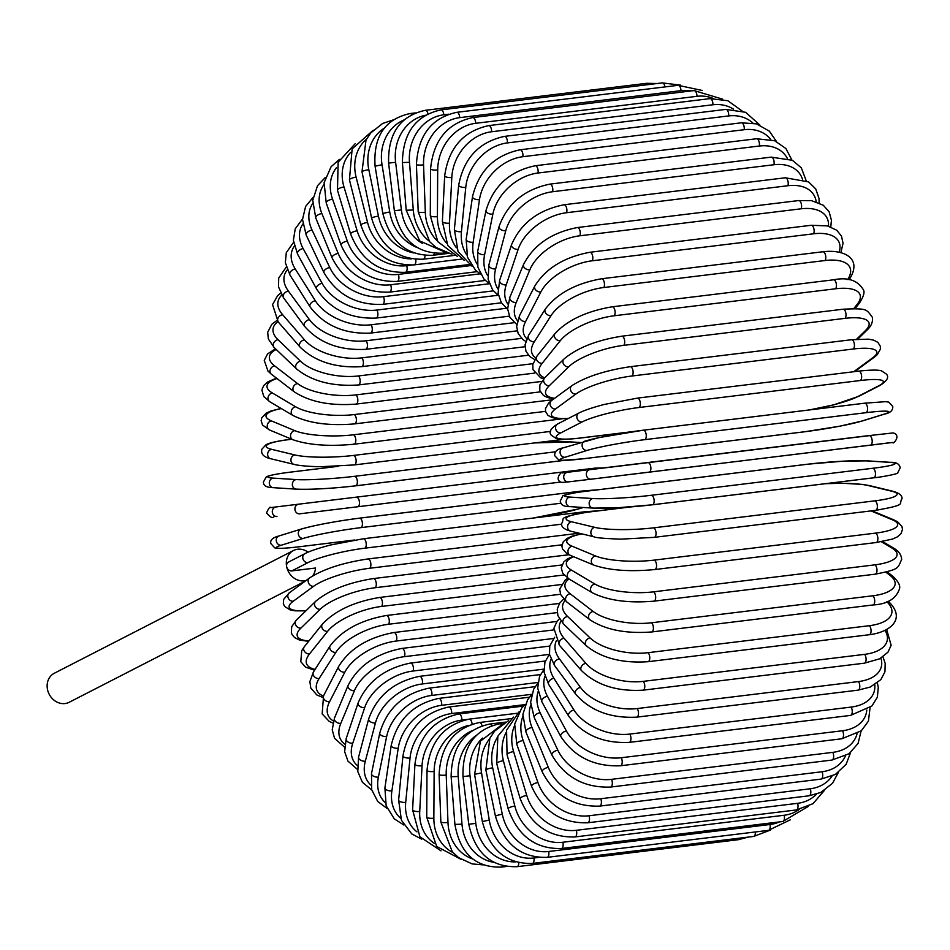 <?xml version="1.0" encoding="UTF-8"?>
<svg xmlns="http://www.w3.org/2000/svg" width="950" height="950" viewBox="0 0 950 950"><rect width="100%" height="100%" fill="white"/><g stroke="black" fill="none" stroke-linecap="round" stroke-linejoin="round"><path stroke-width="1.43" d="M312.692 575.878A16.316 14.143 -117.2 0 0 315.507 568.017L291.828 570.903A4.798 4.156 -117.2 0 1 286.674 566.77A4.798 4.156 -117.2 0 1 288.681 561.984L304.855 553.696C305.461 553.363 310.519 550.335 330.149 545.086L363.339 538.769A4.798 2.28 -97 0 0 362.959 538.888M306.233 580.403A16.316 14.143 -117.2 0 1 286.674 566.77A16.316 14.143 -117.2 0 1 293.479 550.513A16.316 14.143 -117.2 0 1 308.097 552.176M305.128 581.21L69.196 702.276A16.316 14.143 -117.2 0 1 47.5 689.51A16.316 14.143 -117.2 0 1 54.304 673.253L293.479 550.513M578.586 438.199A4.798 2.28 -97 0 0 578.989 438.223C560.536 440.242 556.973 438.722 556.249 438.508L551.368 435.302C548.459 432.262 550.549 428.486 557.65 423.961L578.93 413.048A4.798 4.156 62.8 0 0 577.125 418.534A4.798 4.156 62.8 0 0 582.077 421.954L560.809 432.879A43.178 6.543 168.3 0 0 579.369 438.104L633.175 431.549M858.337 371.248A4.798 2.28 83 0 1 858.717 371.129A4.798 2.28 83 0 1 861.508 375.202A4.798 2.28 83 0 1 860.261 380.534L638.958 407.526A43.178 6.543 168.3 0 0 582.077 421.954M638.958 407.526A4.798 2.28 -97 0 0 640.193 402.206A4.798 2.28 -97 0 0 637.414 398.121A4.798 2.28 -97 0 0 637.034 398.24M578.93 413.048C579.548 412.728 584.594 409.688 604.236 404.451L637.414 398.121L858.717 371.129C877.182 369.122 880.745 370.642 881.469 370.844L886.35 374.051C889.259 377.091 887.158 380.867 880.068 385.391A4.798 4.156 -117.2 0 1 878.833 385.759A43.178 6.543 168.3 0 0 860.261 380.534M880.068 385.391L858.788 396.304A4.798 4.156 -117.2 0 1 857.553 396.684L878.833 385.759M807.702 410.139A43.178 6.543 168.3 0 0 857.553 396.684M630.313 431.965L578.989 438.223A4.798 2.28 -97 0 0 579.369 438.104M557.65 423.961A4.798 4.156 62.8 0 0 555.845 429.459A4.798 4.156 62.8 0 0 560.809 432.879M853.682 371.747L872.634 357.853A43.178 9.785 165.8 0 0 853.242 349.018L631.928 376.01A4.798 2.28 -97 0 0 632.961 370.583A4.798 2.28 -97 0 0 630.206 366.712C605.281 370.429 585.853 376.734 571.9 385.641A4.798 4.085 53.8 0 0 570.903 391.008A4.798 4.085 53.8 0 0 575.89 394.048L555.524 408.975A43.178 9.785 165.8 0 0 568.48 418.404M631.928 376.01A43.178 9.785 165.8 0 0 575.89 394.048M850.951 339.957A4.798 2.28 83 0 1 851.509 339.72A4.798 2.28 83 0 1 854.264 343.591A4.798 2.28 83 0 1 853.242 349.018M571.9 385.641L551.546 400.567A4.798 4.085 53.8 0 0 550.549 405.935A4.798 4.085 53.8 0 0 555.524 408.975M854.632 371.628L874.332 357.188A4.798 4.085 -126.2 0 1 872.634 357.853M856.627 339.209L865.355 330.695A43.178 12.944 163.3 0 0 844.989 318.357L623.687 345.349A4.798 2.28 -97 0 0 624.494 339.863A4.798 2.28 -97 0 0 621.787 336.205C596.564 340.207 577.279 347.831 563.932 359.064A4.798 3.966 45.7 0 0 563.623 364.206A4.798 3.966 45.7 0 0 568.599 366.89L549.314 385.7A43.178 12.944 163.3 0 0 554.634 398.311M623.687 345.349A43.178 12.944 163.3 0 0 568.599 366.89M621.787 336.205L843.089 309.213A4.798 2.28 83 0 1 845.797 312.871A4.798 2.28 83 0 1 844.989 318.357M563.932 359.064L544.647 377.886A4.798 3.966 45.7 0 0 544.338 383.028A4.798 3.966 45.7 0 0 549.314 385.7M857.779 339.126L867.386 329.745A4.798 3.966 -134.3 0 1 865.355 330.695M853.789 308.56L857.043 304.487A43.178 16.008 160.6 0 0 835.584 288.776L614.27 315.768A4.798 2.28 -97 0 0 614.876 310.27A4.798 2.28 -97 0 0 612.216 306.803C586.768 311.101 567.72 319.996 555.073 333.486A4.798 3.824 38.7 0 0 555.334 338.331A4.798 3.824 38.7 0 0 560.298 340.682L542.224 363.256A43.178 16.008 160.6 0 0 544.718 377.827M614.27 315.768A43.178 16.008 160.6 0 0 560.298 340.682M612.216 306.803L833.518 279.811A4.798 2.28 83 0 1 836.19 283.278A4.798 2.28 83 0 1 835.584 288.776M555.073 333.486L536.999 356.048A4.798 3.824 38.7 0 0 537.273 360.905A4.798 3.824 38.7 0 0 542.224 363.256M855.059 308.596L859.311 303.288A4.798 3.824 -141.3 0 1 857.043 304.487M847.685 279.573L847.768 279.454A43.178 18.953 157.8 0 0 825.087 260.526L603.773 287.517A4.798 2.28 -97 0 0 604.176 282.031A4.798 2.28 -97 0 0 601.564 278.766C575.985 283.326 557.234 293.431 545.347 309.071A4.798 3.658 32.6 0 0 546.084 313.583A4.798 3.658 32.6 0 0 551.024 315.649L534.316 341.786A43.178 18.953 157.8 0 0 535.705 357.806M603.773 287.517A43.178 18.953 157.8 0 0 551.024 315.649M601.564 278.766L822.866 251.762A4.798 2.28 83 0 1 825.491 255.039A4.798 2.28 83 0 1 825.087 260.526M545.347 309.071L528.639 335.219A4.798 3.658 32.6 0 0 529.376 339.732A4.798 3.658 32.6 0 0 534.316 341.786M849.074 279.763L850.179 278.041A4.798 3.658 -147.4 0 1 847.768 279.454M839.135 252.13A43.178 21.755 154.7 0 0 813.58 233.795L592.266 260.787A4.798 2.28 -97 0 0 592.479 255.348A4.798 2.28 -97 0 0 589.914 252.273C564.253 257.07 545.894 268.316 534.814 286.009A4.798 3.467 27.3 0 0 535.931 290.166A4.798 3.467 27.3 0 0 540.847 291.959L525.623 321.48A43.178 21.755 154.7 0 0 526.739 338.687M592.266 260.787A43.178 21.755 154.7 0 0 540.847 291.959M589.914 252.273L811.229 225.281A4.798 2.28 83 0 1 813.794 228.356A4.798 2.28 83 0 1 813.58 233.795M534.814 286.009L519.591 315.531A4.798 3.467 27.3 0 0 520.707 319.687A4.798 3.467 27.3 0 0 525.623 321.48M828.495 226.159A43.178 24.379 151.4 0 0 801.147 208.798L579.844 235.79A4.798 2.28 -97 0 0 579.868 230.422A4.798 2.28 -97 0 0 577.362 227.549C551.677 232.548 533.734 244.862 523.533 264.48A4.798 3.242 22.6 0 0 524.97 268.256A4.798 3.242 22.6 0 0 529.862 269.8L516.242 302.468A43.178 24.379 151.4 0 0 517.513 320.708M579.844 235.79A43.178 24.379 151.4 0 0 529.862 269.8M577.362 227.549L798.665 200.557A4.798 2.28 83 0 1 801.182 203.431A4.798 2.28 83 0 1 801.147 208.798M523.533 264.48L509.912 297.148A4.798 3.242 22.6 0 0 511.349 300.924A4.798 3.242 22.6 0 0 516.242 302.468M816.204 201.768A43.178 26.838 147.7 0 0 787.894 185.725L566.58 212.717A4.798 2.28 -97 0 0 566.449 207.456A4.798 2.28 -97 0 0 563.991 204.773C538.329 209.938 520.861 223.226 511.575 244.637A4.798 2.993 18.5 0 0 513.261 248.021A4.798 2.993 18.5 0 0 518.142 249.339L506.219 284.917A43.178 26.838 147.7 0 0 507.906 304.083M566.58 212.717A43.178 26.838 147.7 0 0 518.142 249.339M563.991 204.773L785.306 177.781A4.798 2.28 83 0 1 787.752 180.464A4.798 2.28 83 0 1 787.894 185.725M511.575 244.637L499.664 280.214A4.798 2.993 18.5 0 0 501.351 283.611A4.798 2.993 18.5 0 0 506.219 284.917M802.429 179.075A43.178 29.07 143.6 0 0 773.906 164.742L552.603 191.734A4.798 2.28 -97 0 0 552.306 186.616A4.798 2.28 -97 0 0 549.919 184.122C524.293 189.418 507.336 203.597 499.035 226.646A4.798 2.719 14.8 0 0 500.911 229.651A4.798 2.719 14.8 0 0 505.768 230.731L495.651 268.945A43.178 29.07 143.6 0 0 497.954 289.014M552.603 191.734A43.178 29.07 143.6 0 0 505.768 230.731M549.919 184.122L771.222 157.13A4.798 2.28 83 0 1 773.609 159.624A4.798 2.28 83 0 1 773.906 164.742M499.035 226.646L488.906 264.86A4.798 2.719 14.8 0 0 490.794 267.864A4.798 2.719 14.8 0 0 495.651 268.945M787.277 158.258A43.178 31.101 139 0 0 759.311 146.027L537.997 173.019A4.798 2.28 -97 0 0 537.558 168.067A4.798 2.28 -97 0 0 535.23 165.751C509.675 171.143 493.252 186.117 485.973 210.662A4.798 2.422 11.5 0 0 488.015 213.251A4.798 2.422 11.5 0 0 492.86 214.13L484.607 254.683A43.178 31.101 139 0 0 487.706 275.678M537.997 173.019A43.178 31.101 139 0 0 492.86 214.13M535.23 165.751L756.544 138.748A4.798 2.28 83 0 1 758.86 141.075A4.798 2.28 83 0 1 759.311 146.027M485.973 210.662L477.719 251.216A4.798 2.422 11.5 0 0 479.774 253.816A4.798 2.422 11.5 0 0 484.607 254.683M770.771 139.496A43.178 32.882 133.7 0 0 744.194 129.711L522.892 156.703A4.798 2.28 -97 0 0 522.31 151.941A4.798 2.28 -97 0 0 520.066 149.791C494.57 155.266 478.717 170.929 472.494 196.792A4.798 2.114 8.4 0 0 474.668 198.977A4.798 2.114 8.4 0 0 479.489 199.643L473.171 242.238A43.178 32.882 133.7 0 0 477.28 264.266M522.892 156.703A43.178 32.882 133.7 0 0 479.489 199.643M520.066 149.791L741.368 122.799A4.798 2.28 83 0 1 743.613 124.949A4.798 2.28 83 0 1 744.194 129.711M472.494 196.792L466.177 239.388A4.798 2.114 8.4 0 0 468.35 241.573A4.798 2.114 8.4 0 0 473.171 242.238M752.887 123.037A43.178 34.414 127.6 0 0 728.686 115.924L507.383 142.916A4.798 2.28 -97 0 0 504.509 136.384C479.085 141.906 463.814 158.163 458.696 185.155A4.798 1.793 5.6 0 0 460.964 186.936A4.798 1.793 5.6 0 0 465.773 187.388L461.439 231.693A43.178 34.414 127.6 0 0 466.806 254.933M507.383 142.916A43.178 34.414 127.6 0 0 465.773 187.388M504.509 136.384L725.812 109.393A4.798 2.28 83 0 1 728.686 115.924M458.696 185.155L454.373 229.461A4.798 1.793 5.6 0 0 456.641 231.242A4.798 1.793 5.6 0 0 461.439 231.693M733.626 109.202A43.178 35.696 120.6 0 0 712.916 104.761L491.601 131.753A4.798 2.28 -97 0 0 488.704 125.614C463.351 131.171 448.673 147.915 444.683 175.845A4.798 1.449 2.9 0 0 451.808 177.46L449.492 223.143A43.178 35.696 120.6 0 0 456.475 247.831M491.601 131.753A43.178 35.696 120.6 0 0 451.808 177.46M488.704 125.614L710.006 98.622A4.798 2.28 83 0 1 712.916 104.761M444.683 175.845L442.379 221.528A4.798 1.449 2.9 0 0 449.492 223.143M713.046 98.373A43.178 36.694 112.6 0 0 696.979 96.318L475.665 123.31A4.798 2.28 -97 0 0 472.756 117.574C447.462 123.144 433.39 140.268 430.564 168.946A4.798 1.104 0.3 0 0 437.701 169.943L437.416 216.648A43.178 36.694 112.6 0 0 446.524 243.105M475.665 123.31A43.178 36.694 112.6 0 0 437.701 169.943M472.756 117.574L694.058 90.582A4.798 2.28 83 0 1 696.979 96.318M430.564 168.946L430.291 215.65A4.798 1.104 0.3 0 0 437.416 216.648M691.03 90.951A43.178 37.418 103.6 0 0 681.008 90.654L459.705 117.646A4.798 2.28 -97 0 0 456.796 112.314C431.537 117.895 418.095 135.292 416.433 164.493A4.798 0.736 -2.1 0 0 423.558 164.884L425.315 212.254A43.178 37.418 103.6 0 0 437.261 240.837M459.705 117.646A43.178 37.418 103.6 0 0 423.558 164.884M456.796 112.314L678.098 85.322A4.798 2.28 83 0 1 681.008 90.654M416.433 164.493L418.202 211.874A4.798 0.736 -2.1 0 0 425.315 212.254M448.614 114.214L443.816 114.796A4.798 2.28 -97 0 0 440.931 109.891C415.72 115.461 402.883 133.024 402.408 162.545L409.497 162.319L413.286 209.998A43.178 37.858 93.7 0 0 429.067 241.003M443.816 114.796A43.178 37.858 93.7 0 0 409.497 162.319M440.931 109.891L662.233 82.899A4.798 2.28 83 0 1 665.012 86.925M402.408 162.545L406.196 210.235L413.286 209.998M427.975 113.834A4.798 2.28 -97 0 0 425.303 110.307C400.104 115.876 387.873 133.487 388.598 163.115L395.616 162.272L401.399 209.902A43.178 38 83.2 0 0 422.322 243.402M425.386 115.259A43.178 38 83.2 0 0 395.616 162.272M425.303 110.307L646.606 83.315A4.798 2.28 83 0 1 648.422 84.586M388.598 163.115L394.369 210.746L401.399 209.902M394.369 210.746C400.758 239.697 416.848 253.84 442.629 253.199A4.798 2.28 -97 0 0 443.27 252.914M411.694 114.629A4.798 2.28 -97 0 0 410.008 113.561C384.821 119.142 373.184 136.681 375.084 166.203L382.031 164.742L389.749 211.957A43.178 37.858 72.8 0 0 417.264 247.594M404.023 119.961A43.178 37.858 72.8 0 0 382.031 164.742M375.084 166.203L382.814 213.417L389.749 211.957M382.814 213.417C390.331 241.977 406.992 255.942 432.808 255.289A4.798 2.28 -97 0 0 434.352 253.306M393.074 119.961L382.613 123.464L370.785 132.917L366.011 140.054L361.997 171.772A4.798 0.724 -11.7 0 1 368.826 169.706L378.444 216.149A43.178 37.43 62.8 0 0 413.844 252.949M384.299 128.143A43.178 37.43 62.8 0 0 368.826 169.706M361.997 171.772L371.616 218.215A4.798 0.724 -11.7 0 1 378.444 216.149M371.616 218.215C380.202 246.192 397.421 259.849 423.272 259.196A4.798 2.28 -97 0 0 425.03 255.455M373.243 130.233L352.141 148.889L349.434 179.811A4.798 1.093 -14.2 0 1 356.119 177.139L367.555 222.454A43.178 36.718 53.8 0 0 411.564 258.887M366.498 139.139A43.178 36.718 53.8 0 0 356.119 177.139M349.434 179.811L360.869 225.114A4.798 1.093 -14.2 0 1 367.555 222.454M360.869 225.114C370.464 252.296 388.218 265.561 414.117 264.884A4.798 2.28 -97 0 0 415.732 259.386M355.336 143.557L338.141 162.248L337.476 190.237A4.798 1.437 -16.7 0 1 343.995 186.972L357.164 230.814A43.178 35.732 45.7 0 0 406.731 265.668L411.053 265.145M350.621 152.428A43.178 35.732 45.7 0 0 343.995 186.972M337.476 190.237L350.633 234.08A4.798 1.437 -16.7 0 1 357.164 230.814M350.633 234.08C361.19 260.264 379.442 273.018 405.389 272.306A4.798 2.28 -97 0 0 406.731 265.668M339.399 159.41L331.111 166.701L324.116 182.685L326.23 202.991A4.798 1.781 -19.4 0 1 327.999 200.723A4.798 1.781 -19.4 0 1 332.559 199.144L347.356 241.169A43.178 34.461 38.7 0 0 398.394 274.396L470.879 265.561M336.466 167.687A43.178 34.461 38.7 0 0 332.559 199.144M326.23 202.991L341.026 245.017A4.798 1.781 -19.4 0 1 342.796 242.761A4.798 1.781 -19.4 0 1 347.356 241.169M341.026 245.017C352.45 270.038 371.165 282.162 397.171 281.414A4.798 2.28 -97 0 0 398.394 274.396M325.351 177.424L317.514 185.701L312.752 200.343L315.768 217.977A4.798 2.102 -22.2 0 1 317.359 215.329A4.798 2.102 -22.2 0 1 321.884 213.536L338.2 253.448A43.178 32.941 32.6 0 0 390.604 284.762L480.189 273.837M323.855 184.739A43.178 32.941 32.6 0 0 321.884 213.536M315.768 217.977L332.084 257.877A4.798 2.102 -22.2 0 1 333.676 255.241A4.798 2.102 -22.2 0 1 338.2 253.448M332.084 257.877C344.316 281.533 363.458 292.956 389.512 292.137A4.798 2.28 -97 0 0 390.604 284.762M313.096 197.362L305.603 206.471L302.516 219.474L306.197 235.078A4.798 2.422 -25.3 0 1 307.574 232.073A4.798 2.422 -25.3 0 1 312.063 230.066L329.769 267.544A43.178 31.16 27.3 0 0 383.432 296.673L489.262 283.765M312.669 203.537A43.178 31.16 27.3 0 0 312.063 230.066M306.197 235.078L323.914 272.543A4.798 2.422 -25.3 0 1 325.28 269.551A4.798 2.422 -25.3 0 1 329.769 267.544M323.914 272.543C336.858 294.678 356.381 305.282 382.494 304.392A4.798 2.28 -97 0 0 384.18 301.577A4.798 2.28 -97 0 0 383.432 296.673M302.516 219.034L295.248 228.772L293.372 240.303L297.587 254.172A4.798 2.707 -28.6 0 1 298.704 250.824A4.798 2.707 -28.6 0 1 303.157 248.603L322.133 283.361A43.178 29.141 22.6 0 0 376.924 310.044L498.002 295.272M302.824 224.022A43.178 29.141 22.6 0 0 303.157 248.603M297.587 254.172L316.552 288.931A4.798 2.707 -28.6 0 1 317.68 285.582A4.798 2.707 -28.6 0 1 322.133 283.361M316.552 288.931C330.137 309.367 350.004 319.081 376.141 318.072A4.798 2.28 -97 0 0 377.863 315.079A4.798 2.28 -97 0 0 376.924 310.044M293.574 242.297L286.294 252.688L285.344 262.699L290.011 275.12A4.798 2.981 -32.3 0 1 290.831 271.427A4.798 2.981 -32.3 0 1 295.26 268.993L315.341 300.77A43.178 26.909 18.5 0 0 371.141 324.769L506.362 308.275M294.346 246.157A43.178 26.909 18.5 0 0 295.26 268.993M290.011 275.12L310.092 306.897A4.798 2.981 -32.3 0 1 310.923 303.216A4.798 2.981 -32.3 0 1 315.341 300.77M310.092 306.897C324.223 325.506 344.375 334.246 370.524 333.094A4.798 2.28 -97 0 0 372.258 329.899A4.798 2.28 -97 0 0 371.141 324.769M286.271 267.045L278.73 278.017L278.481 286.805L283.527 297.766A4.798 3.23 -36.4 0 1 284.014 293.764A4.798 3.23 -36.4 0 1 288.396 291.092L309.439 319.651A43.178 24.474 14.8 0 0 366.106 340.753L514.247 322.679M287.268 269.871A43.178 24.474 14.8 0 0 288.396 291.092M283.527 297.766L304.57 326.313A4.798 3.23 -36.4 0 1 305.057 322.323A4.798 3.23 -36.4 0 1 309.439 319.651M304.57 326.313C319.176 342.974 339.542 350.645 365.679 349.339A4.798 2.28 -97 0 0 367.424 345.942A4.798 2.28 -97 0 0 366.106 340.753M280.678 293.134L277.744 295.509L272.531 304.606L278.207 321.931A4.798 3.456 -41 0 1 278.303 317.644A4.798 3.456 -41 0 1 282.649 314.723L304.499 339.851A43.178 21.838 11.5 0 0 361.879 357.853L521.609 338.366M281.734 295.07A43.178 21.838 11.5 0 0 282.649 314.723M278.207 321.931L300.046 347.047A4.798 3.456 -41 0 1 300.152 342.76A4.798 3.456 -41 0 1 304.499 339.851M300.046 347.047C315.044 361.629 335.576 368.173 361.641 366.664A4.798 2.28 -97 0 0 363.387 363.078A4.798 2.28 -97 0 0 361.879 357.853M276.961 320.423L271.842 324.282L267.686 332.239L268.327 338.948L274.099 347.451A4.798 3.658 -46.3 0 1 273.743 342.902A4.798 3.658 -46.3 0 1 278.041 339.72L300.521 361.214A43.178 19.047 8.4 0 0 358.483 375.951L528.414 355.217M277.946 321.634A43.178 19.047 8.4 0 0 278.041 339.72M274.099 347.451L296.578 368.933A4.798 3.658 -46.3 0 1 296.222 364.384A4.798 3.658 -46.3 0 1 300.521 361.214M296.578 368.933C311.873 381.33 332.5 386.674 358.435 384.964A4.798 2.28 -97 0 0 360.192 381.176A4.798 2.28 -97 0 0 358.483 375.951M275.476 348.769L267.579 353.923L264.243 360.371L268.019 371.153L271.261 374.11A4.798 3.824 -52.4 0 1 270.37 369.348A4.798 3.824 -52.4 0 1 274.621 365.881L297.564 383.574A43.178 16.114 5.6 0 0 355.941 394.891L534.636 373.101M276.212 349.469A43.178 16.114 5.6 0 0 274.621 365.881M271.261 374.11L294.203 391.804A4.798 3.824 -52.4 0 1 293.312 387.042A4.798 3.824 -52.4 0 1 297.564 383.574M294.203 391.804C309.724 401.933 330.351 406.03 356.096 404.094A4.798 2.28 -97 0 0 357.841 400.093A4.798 2.28 -97 0 0 355.941 394.891M276.498 378.159L267.995 381.758L264.005 385.261L262.378 388.348L261.986 390.497L263.815 396.554L269.729 401.707A4.798 3.966 -59.4 0 1 268.221 396.791A4.798 3.966 -59.4 0 1 272.413 393.015L295.64 406.778A43.178 13.051 2.9 0 0 354.279 414.556L540.301 391.875M276.984 378.527A43.178 13.051 2.9 0 0 272.413 393.015M269.729 401.707L292.968 415.471A4.798 3.966 -59.4 0 1 291.46 410.554A4.798 3.966 -59.4 0 1 295.64 406.778M292.968 415.471C308.619 423.249 329.175 426.051 354.635 423.89A4.798 2.28 -97 0 0 356.381 419.686A4.798 2.28 -97 0 0 354.279 414.556M281.058 408.417L270.916 410.994L266.178 413.179L261.761 417.81L261.131 420.66L262.521 425.018L269.551 429.994A4.798 4.073 -67.4 0 1 267.318 425.03A4.798 4.073 -67.4 0 1 271.415 420.897L294.773 430.635A43.178 9.892 0.3 0 0 353.507 434.791L545.538 411.362M281.331 408.583A43.178 9.892 0.3 0 0 271.415 420.897M269.551 429.994L292.897 439.731A4.798 4.073 -67.4 0 1 290.664 434.756A4.798 4.073 -67.4 0 1 294.773 430.635M353.447 444.125A4.798 2.28 -97 0 0 354.065 444.22A4.798 2.28 -97 0 0 355.799 439.803A4.798 2.28 -97 0 0 353.507 434.791M291.793 439.268L288.432 439.684A4.798 2.28 -97 0 0 288.028 439.648A4.798 2.28 -97 0 0 287.636 439.779M291.65 439.209L288.028 439.648C269.61 442.142 266.511 444.517 265.858 444.885L261.939 449.136C260.621 453.886 263.554 457.093 270.714 458.743A4.798 4.156 -76.4 0 1 267.674 453.839A4.798 4.156 -76.4 0 1 271.664 449.338L294.951 454.967A43.178 6.65 -2.1 0 0 353.626 455.418L550.513 431.407M288.432 439.684A43.178 6.65 -2.1 0 0 271.664 449.338M270.714 458.743L294.001 464.36A4.798 4.156 -76.4 0 1 290.961 459.468A4.798 4.156 -76.4 0 1 294.951 454.967M353.982 464.894A4.798 2.28 -97 0 0 354.386 464.918A4.798 2.28 -97 0 0 356.108 460.299A4.798 2.28 -97 0 0 353.626 455.418M338.295 466.308L290.13 472.186A4.798 2.28 -97 0 0 289.928 472.186A4.798 2.28 -97 0 0 289.726 472.233M338.01 466.331L289.928 472.186C268.209 475.012 266.808 476.603 266.19 477.031L263.411 482.077C263.304 485.676 266.57 487.54 273.22 487.671A4.798 4.204 -86.3 0 1 269.313 483.004A4.798 4.204 -86.3 0 1 273.149 478.111L296.186 479.584A43.178 3.372 -4.5 0 0 354.647 476.306L555.667 451.784M290.13 472.186A43.178 3.372 -4.5 0 0 273.149 478.111M580.224 442.581L569.893 441.916A43.178 3.372 -4.5 0 0 534.316 442.973M273.22 487.671L296.257 489.143C311.457 489.689 331.241 488.585 355.609 485.842A4.798 2.28 -97 0 1 355.407 485.842A43.178 3.372 175.5 0 1 296.946 489.119A4.798 4.204 -86.3 0 1 296.257 489.143A4.798 4.204 -86.3 0 1 292.351 484.476A4.798 4.204 -86.3 0 1 296.186 479.584M564.039 460.394L355.811 485.794M564.205 460.394L355.609 485.842A4.798 2.28 -97 0 0 357.307 481.009A4.798 2.28 -97 0 0 354.647 476.306M580.391 442.522L570.582 441.892A4.798 4.204 93.7 0 0 569.893 441.916M602.989 467.934L595.234 468.113A4.798 4.228 83.2 0 0 595.222 468.113L572.601 470.808A4.798 4.228 83.2 0 0 572.589 470.808A4.798 4.228 83.2 0 0 572.601 470.808L514.496 477.826A4.798 2.28 83 0 1 514.508 477.826L270.679 507.597C270.049 506.421 268.66 508.202 266.511 512.941C274.514 521.716 271.938 514.971 276.984 516.527A4.798 4.228 -96.8 0 1 275.844 507.003M299.606 513.831L560.654 482.066L299.606 513.831A4.798 4.228 -96.8 0 1 298.466 504.308M357.711 506.813A4.798 2.28 -97 0 0 359.397 501.778A4.798 2.28 -97 0 0 356.547 497.289M579.12 470.856A4.798 2.28 -97 0 0 577.861 470.298M298.787 546.82A4.798 2.28 -97 0 0 298.977 546.808A4.798 2.28 -97 0 0 299.167 546.773L354.718 539.992M560.916 503.239L360.869 527.642A43.178 3.254 170.7 0 0 303.323 538.389L281.283 545.217A43.178 3.254 170.7 0 0 299.167 546.773M281.283 545.217A4.798 4.204 -107.2 0 1 276.391 541.381A4.798 4.204 -107.2 0 1 279.086 535.919C272.638 537.605 269.895 540.17 270.881 543.626L274.716 547.841C275.429 548.114 276.996 549.326 298.977 546.808L354.267 540.063M359.718 518.154L580.64 491.209A4.798 2.28 -97 0 1 580.83 491.162L359.516 518.154A4.798 2.28 -97 0 0 359.326 518.201A43.178 3.254 -9.3 0 0 301.767 528.948M532.796 518.094A43.178 3.254 170.7 0 0 578.028 509.022L583.074 507.466M303.323 538.389A4.798 4.204 -107.2 0 1 298.431 534.553A4.798 4.204 -107.2 0 1 301.126 529.091L279.086 535.919M360.869 527.642A4.798 2.28 -97 0 0 362.33 522.441A4.798 2.28 -97 0 0 359.516 518.154C335.219 521.336 315.756 524.982 301.126 529.091M582.112 491.744A4.798 2.28 -97 0 0 580.83 491.162L599.426 489.606M578.028 509.022A4.798 4.204 72.8 0 0 578.681 508.891L583.241 507.478M561.569 524.186L364.883 548.174A43.178 6.543 168.3 0 0 308.002 562.602L291.828 570.903M585.913 512.335A4.798 2.28 -97 0 0 584.642 511.777A4.798 2.28 -97 0 0 584.262 511.896M364.883 548.174A4.798 2.28 -97 0 0 366.118 542.842A4.798 2.28 -97 0 0 363.339 538.769L584.642 511.777L599.046 510.72M308.002 562.602A4.798 4.156 -117.2 0 1 303.05 559.182A4.798 4.156 -117.2 0 1 304.855 553.696M561.996 544.801L369.692 568.254A43.178 9.785 165.8 0 0 313.642 586.281L293.289 601.207A43.178 9.785 165.8 0 0 306.09 610.66M293.289 601.207A4.798 4.085 -126.2 0 1 288.313 598.179A4.798 4.085 -126.2 0 1 289.311 592.812L283.634 599.379L283.337 603.784L284.656 606.48L290.047 609.876L295.165 610.838L305.864 610.874M313.642 586.281A4.798 4.085 -126.2 0 1 308.667 583.253A4.798 4.085 -126.2 0 1 309.664 577.885L289.311 592.812M369.692 568.254A4.798 2.28 -97 0 0 370.714 562.827A4.798 2.28 -97 0 0 367.971 558.956C343.045 562.673 323.606 568.979 309.664 577.885M561.913 564.965L375.286 587.717A43.178 12.944 163.3 0 0 320.197 609.259L300.913 628.081A43.178 12.944 163.3 0 0 308.952 640.941M300.913 628.081A4.798 3.966 -134.3 0 1 295.937 625.409A4.798 3.966 -134.3 0 1 296.246 620.255L291.686 626.751L291.353 632.854L292.303 634.968L294.619 637.545L299.131 639.908L308.572 641.404M320.197 609.259A4.798 3.966 -134.3 0 1 315.222 606.587A4.798 3.966 -134.3 0 1 315.531 601.445L296.246 620.255M375.286 587.717A4.798 2.28 -97 0 0 376.093 582.243A4.798 2.28 -97 0 0 373.386 578.574C348.163 582.587 328.878 590.199 315.531 601.445M561.106 584.547L381.591 606.433A43.178 16.008 160.6 0 0 327.619 631.346L309.546 653.921A43.178 16.008 160.6 0 0 315.103 669.382M309.546 653.921A4.798 3.824 -141.3 0 1 304.594 651.569A4.798 3.824 -141.3 0 1 304.321 646.712L301.732 650.619L300.794 661.722L305.579 667.137L314.557 670.237M327.619 631.346A4.798 3.824 -141.3 0 1 322.656 628.995A4.798 3.824 -141.3 0 1 322.394 624.15L304.321 646.712M381.591 606.433A4.798 2.28 -97 0 0 382.197 600.934A4.798 2.28 -97 0 0 379.537 597.467C354.101 601.766 335.041 610.66 322.394 624.15M559.479 603.416L388.598 624.257A43.178 18.953 157.8 0 0 335.837 652.389L319.129 678.526A43.178 18.953 157.8 0 0 323.404 696.053M319.129 678.526A4.798 3.658 -147.4 0 1 314.189 676.471A4.798 3.658 -147.4 0 1 313.452 671.959L309.878 681.589L310.781 688.014L316.801 694.925L322.751 697.443M335.837 652.389A4.798 3.658 -147.4 0 1 330.897 650.322A4.798 3.658 -147.4 0 1 330.161 645.81L313.452 671.959M388.598 624.257A4.798 2.28 -97 0 0 389.001 618.771A4.798 2.28 -97 0 0 386.377 615.505C360.798 620.065 342.059 630.171 330.161 645.81M556.985 621.431L396.221 641.036A43.178 21.755 154.7 0 0 344.803 672.208L329.579 701.729A43.178 21.755 154.7 0 0 333.414 720.991M329.579 701.729A4.798 3.467 -152.7 0 1 324.662 699.936A4.798 3.467 -152.7 0 1 323.546 695.792L322.169 713.937L329.187 721.359L332.844 723.092M344.803 672.208A4.798 3.467 -152.7 0 1 339.886 670.415A4.798 3.467 -152.7 0 1 338.77 666.271L323.546 695.792M396.221 641.036A4.798 2.28 -97 0 0 396.435 635.597A4.798 2.28 -97 0 0 393.87 632.534C368.208 637.331 349.838 648.577 338.77 666.271M553.612 638.471L404.415 656.664A43.178 24.379 151.4 0 0 354.433 690.674L340.812 723.354A43.178 24.379 151.4 0 0 344.814 744.171M340.812 723.354A4.798 3.242 -157.4 0 1 335.92 721.81A4.798 3.242 -157.4 0 1 334.495 718.034L332.215 729.849L334.554 738.304L344.506 747.127M354.433 690.674A4.798 3.242 -157.4 0 1 349.541 689.13A4.798 3.242 -157.4 0 1 348.116 685.354L334.495 718.034M404.415 656.664A4.798 2.28 -97 0 0 404.451 651.308A4.798 2.28 -97 0 0 401.945 648.422C376.259 653.422 358.316 665.736 348.116 685.354M549.385 654.384L413.119 671.009A43.178 26.838 147.7 0 0 364.681 707.631L352.759 743.209A43.178 26.838 147.7 0 0 357.343 765.546M352.759 743.209A4.798 2.993 -161.5 0 1 347.89 741.903A4.798 2.993 -161.5 0 1 346.204 738.518L344.636 751.652L347.961 761.14L357.497 769.441M364.681 707.631A4.798 2.993 -161.5 0 1 359.801 706.325A4.798 2.993 -161.5 0 1 358.114 702.929L346.204 738.518M413.119 671.009A4.798 2.28 -97 0 0 412.989 665.76A4.798 2.28 -97 0 0 410.531 663.064C384.869 668.23 367.401 681.518 358.114 702.929M543.827 669.133L422.275 683.964A43.178 29.07 143.6 0 0 375.44 722.962L365.322 761.176A43.178 29.07 143.6 0 0 370.868 785.056M365.322 761.176A4.798 2.719 -165.2 0 1 360.466 760.083A4.798 2.719 -165.2 0 1 358.577 757.091L357.794 771.531L362.378 782.266L371.735 789.949M375.44 722.962A4.798 2.719 -165.2 0 1 370.583 721.869A4.798 2.719 -165.2 0 1 368.695 718.877L358.577 757.091M422.275 683.964A4.798 2.28 -97 0 0 421.966 678.846A4.798 2.28 -97 0 0 419.579 676.341C393.965 681.637 377.008 695.816 368.695 718.877M537.902 682.48L431.787 695.424A43.178 31.101 139 0 0 386.65 736.535L378.397 777.088A43.178 31.101 139 0 0 385.308 802.655M378.397 777.088A4.798 2.422 -168.5 0 1 373.564 776.221A4.798 2.422 -168.5 0 1 371.509 773.621L371.652 789.628L377.756 801.503L387.173 808.509M386.65 736.535A4.798 2.422 -168.5 0 1 381.805 735.668A4.798 2.422 -168.5 0 1 379.762 733.068L371.509 773.621M431.787 695.424A4.798 2.28 -97 0 0 431.348 690.472A4.798 2.28 -97 0 0 429.02 688.156C403.465 693.547 387.042 708.522 379.762 733.068M531.668 694.331L441.608 705.316A43.178 32.882 133.7 0 0 398.204 748.256L391.899 790.851A43.178 32.882 133.7 0 0 400.662 818.271M391.899 790.851A4.798 2.114 -171.6 0 1 387.077 790.186A4.798 2.114 -171.6 0 1 384.904 788.001L386.175 805.826L394.309 818.876L403.821 824.98M398.204 748.256A4.798 2.114 -171.6 0 1 393.383 747.602A4.798 2.114 -171.6 0 1 391.21 745.406L384.904 788.001M441.608 705.316A4.798 2.28 -97 0 0 441.026 700.554A4.798 2.28 -97 0 0 438.781 698.404C413.286 703.879 397.433 719.542 391.21 745.406M524.911 704.627L451.654 713.557A43.178 34.414 127.6 0 0 410.032 758.041L405.709 802.346A43.178 34.414 127.6 0 0 416.967 831.867M405.709 802.346A4.798 1.793 -174.4 0 1 400.9 801.895A4.798 1.793 -174.4 0 1 398.632 800.102L401.446 820.301L411.801 833.946L421.741 839.171M410.032 758.041A4.798 1.793 -174.4 0 1 405.223 757.589A4.798 1.793 -174.4 0 1 402.966 755.808L398.632 800.102M451.654 713.557A4.798 2.28 -97 0 0 448.78 707.026C423.356 712.547 408.084 728.804 402.966 755.808M466.818 719.482L461.843 720.088A43.178 35.696 120.6 0 0 422.037 765.807L419.734 811.478A43.178 35.696 120.6 0 0 434.328 843.339M419.734 811.478A4.798 1.449 -177.1 0 1 412.609 809.863L419.912 836.796L440.978 850.832M422.037 765.807A4.798 1.449 -177.1 0 1 414.924 764.18L412.609 809.863M461.843 720.088A4.798 2.28 -97 0 0 458.933 713.949C433.58 719.506 418.914 736.25 414.924 764.18M468.386 725.515A43.178 36.694 112.6 0 0 434.138 771.495L433.853 818.199A43.178 36.694 112.6 0 0 452.901 852.506M433.853 818.199A4.798 1.104 -179.7 0 1 426.728 817.19L436.691 846.474L461.522 859.56M434.138 771.495A4.798 1.104 -179.7 0 1 427.001 770.498L426.728 817.19M472.079 724.126A4.798 2.28 -97 0 0 469.193 719.126C443.887 724.696 429.827 741.819 427.001 770.498M472.008 730.752A43.178 37.418 103.6 0 0 446.227 775.069L447.984 822.439A43.178 37.418 103.6 0 0 472.779 859.002M447.984 822.439A4.798 0.736 177.9 0 1 440.859 822.059L452.331 851.877L458.672 857.66L472.103 863.906L483.206 864.892M446.227 775.069A4.798 0.736 177.9 0 1 439.102 774.678L440.859 822.059M482.066 725.776A4.798 2.28 -97 0 0 479.453 722.499C454.207 728.08 440.753 745.477 439.102 774.678M476.579 735.169A43.178 37.858 93.7 0 0 458.209 776.494L461.997 824.172L454.907 824.41C460.109 853.516 475.606 867.742 501.398 867.101A4.798 2.28 -97 0 0 502.74 865.747M461.997 824.172A43.178 37.858 93.7 0 0 493.858 862.315M458.209 776.494L451.131 776.72L454.907 824.41M491.649 725.669A4.798 2.28 -97 0 0 489.642 724.066C464.431 729.648 451.594 747.199 451.131 776.72M482.446 738.079A43.178 38 83.2 0 0 470.012 775.758L475.796 823.389L468.766 824.232C475.154 853.183 491.245 867.326 517.026 866.685A4.798 2.28 -97 0 0 518.783 862.707M475.796 823.389A43.178 38 83.2 0 0 515.707 861.887M739.753 838.126A4.798 2.28 83 0 1 738.34 839.693L517.026 866.685M470.012 775.758L462.994 776.601L468.766 824.232M500.46 723.959A4.798 2.28 -97 0 0 499.7 723.793C474.501 729.363 462.27 746.973 462.994 776.601M489.535 738.863A43.178 37.858 72.8 0 0 481.543 772.873L489.262 820.087L482.327 821.548C489.844 850.119 506.504 864.072 532.321 863.431A4.798 2.28 -97 0 0 533.947 857.981L538.377 857.446M489.262 820.087A43.178 37.858 72.8 0 0 533.947 857.981M755.357 831.962A4.798 2.28 83 0 1 753.623 836.439L532.321 863.431M481.543 772.873L474.596 774.333L482.327 821.548M547.141 857.351A4.798 2.28 -97 0 0 548.696 851.497L769.999 824.505A4.798 2.28 83 0 1 768.455 830.359L547.141 857.351C521.301 858.004 504.082 844.348 495.484 816.371A4.798 0.724 168.3 0 1 502.312 814.304A43.178 37.43 62.8 0 0 548.696 851.497M497.515 737.153A43.178 37.43 62.8 0 0 492.694 767.861L502.312 814.304M769.999 824.505A43.178 37.43 62.8 0 0 779.416 821.916M492.694 767.861A4.798 0.724 168.3 0 0 485.866 769.928L495.484 816.371M561.403 848.504A4.798 2.28 -97 0 0 562.851 842.246L784.166 815.254A4.798 2.28 83 0 1 782.705 821.512L561.403 848.504C535.503 849.181 517.762 835.917 508.155 808.735A4.798 1.093 165.8 0 1 514.841 806.075A43.178 36.718 53.8 0 0 562.851 842.246M505.946 732.806A43.178 36.718 53.8 0 0 503.405 760.76L514.841 806.075M784.166 815.254A43.178 36.718 53.8 0 0 799.104 809.519M503.405 760.76A4.798 1.093 165.8 0 0 496.719 763.42L508.155 808.735M574.976 836.95A4.798 2.28 -97 0 0 576.317 830.312L797.62 803.32A4.798 2.28 83 0 1 796.278 809.958L574.976 836.95C549.029 837.663 530.777 824.909 520.22 798.724A4.798 1.437 163.3 0 1 526.751 795.459A43.178 35.732 45.7 0 0 576.317 830.312M514.461 725.907A43.178 35.732 45.7 0 0 513.582 751.616L526.751 795.459M797.62 803.32A43.178 35.732 45.7 0 0 816.549 794.141M513.582 751.616A4.798 1.437 163.3 0 0 507.051 754.882L520.22 798.724M587.753 822.783A4.798 2.28 -97 0 0 588.976 815.765L810.291 788.773A4.798 2.28 83 0 1 809.068 795.791L587.753 822.783C561.759 823.543 543.044 811.407 531.608 786.386A4.798 1.781 160.6 0 1 533.389 784.13A4.798 1.781 160.6 0 1 537.938 782.539A43.178 34.461 38.7 0 0 588.976 815.765M522.797 716.609A43.178 34.461 38.7 0 0 523.141 740.513L537.938 782.539M810.291 788.773A43.178 34.461 38.7 0 0 831.986 776.162M523.141 740.513A4.798 1.781 160.6 0 0 518.581 742.092A4.798 1.781 160.6 0 0 516.812 744.361L531.608 786.386M599.664 806.111A4.798 2.28 -97 0 0 600.744 798.736L822.059 771.744A4.798 2.28 83 0 1 820.966 779.119L599.664 806.111C573.598 806.93 554.456 795.506 542.224 771.851A4.798 2.102 157.8 0 1 543.816 769.215A4.798 2.102 157.8 0 1 548.34 767.422A43.178 32.941 32.6 0 0 600.744 798.736M530.741 705.102A43.178 32.941 32.6 0 0 532.024 727.522L548.34 767.422M822.059 771.744A43.178 32.941 32.6 0 0 845.453 755.962M532.024 727.522A4.798 2.102 157.8 0 0 527.499 729.315A4.798 2.102 157.8 0 0 525.92 731.951L542.224 771.851M610.589 787.063A4.798 2.28 -97 0 0 612.275 784.249A4.798 2.28 -97 0 0 611.527 779.344L832.829 752.352A4.798 2.28 83 0 1 833.589 757.257A4.798 2.28 83 0 1 831.891 760.071L610.589 787.063C584.487 787.966 564.953 777.349 552.009 755.226A4.798 2.422 154.7 0 1 553.375 752.222A4.798 2.422 154.7 0 1 557.864 750.215A43.178 31.16 27.3 0 0 611.527 779.344M538.139 691.576A43.178 31.16 27.3 0 0 540.158 712.749L557.864 750.215M832.829 752.352A43.178 31.16 27.3 0 0 857.043 733.839M540.158 712.749A4.798 2.422 154.7 0 0 535.669 714.744A4.798 2.422 154.7 0 0 534.304 717.749L552.009 755.226M620.457 765.771A4.798 2.28 -97 0 0 622.179 762.767A4.798 2.28 -97 0 0 621.241 757.744L842.543 730.74A4.798 2.28 83 0 1 843.481 735.775A4.798 2.28 83 0 1 841.771 738.779L620.457 765.771C594.32 766.781 574.453 757.067 560.868 736.618A4.798 2.707 151.4 0 1 561.996 733.269A4.798 2.707 151.4 0 1 566.449 731.061A43.178 29.141 22.6 0 0 621.241 757.744M544.908 676.234A43.178 29.141 22.6 0 0 547.473 696.303L566.449 731.061M842.543 730.74A43.178 29.141 22.6 0 0 866.804 710.042M547.473 696.303A4.798 2.707 151.4 0 0 543.02 698.511A4.798 2.707 151.4 0 0 541.904 701.86L560.868 736.618M629.197 742.401A4.798 2.28 -97 0 0 630.931 739.207A4.798 2.28 -97 0 0 629.814 734.077L851.117 707.085A4.798 2.28 83 0 1 852.233 712.215A4.798 2.28 83 0 1 850.511 715.409L629.197 742.401C603.048 743.553 582.908 734.813 568.765 716.205A4.798 2.981 147.7 0 1 569.596 712.524A4.798 2.981 147.7 0 1 574.014 710.078A43.178 26.909 18.5 0 0 629.814 734.077M550.964 659.264A43.178 26.909 18.5 0 0 553.933 678.3L574.014 710.078M851.117 707.085A43.178 26.909 18.5 0 0 874.772 684.748M553.933 678.3A4.798 2.981 147.7 0 0 549.516 680.746A4.798 2.981 147.7 0 0 548.684 684.428L568.765 716.205M636.738 717.143A4.798 2.28 -97 0 0 638.483 713.747A4.798 2.28 -97 0 0 637.177 708.557L858.479 681.566A4.798 2.28 83 0 1 859.786 686.755A4.798 2.28 83 0 1 858.052 690.151L636.738 717.143C610.613 718.449 590.247 710.778 575.641 694.129A4.798 3.23 143.6 0 1 576.128 690.127A4.798 3.23 143.6 0 1 580.509 687.456A43.178 24.474 14.8 0 0 637.177 708.557M556.308 640.87A43.178 24.474 14.8 0 0 559.467 658.896L580.509 687.456M858.479 681.566A43.178 24.474 14.8 0 0 880.899 658.16M559.467 658.896A4.798 3.23 143.6 0 0 555.085 661.568A4.798 3.23 143.6 0 0 554.586 665.57L575.641 694.129M643.031 690.175A4.798 2.28 -97 0 0 644.777 686.589A4.798 2.28 -97 0 0 643.269 681.364L864.583 654.36A4.798 2.28 83 0 1 866.091 659.597A4.798 2.28 83 0 1 864.334 663.183L643.031 690.175C616.966 691.683 596.434 685.14 581.447 670.557A4.798 3.456 139 0 1 581.543 666.271A4.798 3.456 139 0 1 585.889 663.349A43.178 21.838 11.5 0 0 643.269 681.364M560.975 621.229A43.178 21.838 11.5 0 0 564.039 638.234L585.889 663.349M864.583 654.36A43.178 21.838 11.5 0 0 885.056 630.432M564.039 638.234A4.798 3.456 139 0 0 559.692 641.155A4.798 3.456 139 0 0 559.597 645.442L581.447 670.557M648.007 661.711A4.798 2.28 -97 0 0 649.764 657.922A4.798 2.28 -97 0 0 648.066 652.686L869.369 625.694A4.798 2.28 83 0 1 871.067 630.931A4.798 2.28 83 0 1 869.321 634.719L648.007 661.711C622.072 663.421 601.457 658.077 586.162 645.679A4.798 3.658 133.7 0 1 585.806 641.131A4.798 3.658 133.7 0 1 590.104 637.949A43.178 19.047 8.4 0 0 648.066 652.686M565.096 600.543A43.178 19.047 8.4 0 0 567.625 616.467L590.104 637.949M869.369 625.694A43.178 19.047 8.4 0 0 886.861 601.754L886.861 601.754A4.798 3.658 -46.3 0 1 889.544 602.549L888.167 601.231M567.625 616.467A4.798 3.658 133.7 0 0 563.314 619.649A4.798 3.658 133.7 0 0 563.671 624.197L586.162 645.679M651.653 631.964A4.798 2.28 -97 0 0 653.41 627.974A4.798 2.28 -97 0 0 651.51 622.773L872.812 595.781A4.798 2.28 83 0 1 874.712 600.982A4.798 2.28 83 0 1 872.955 604.972L651.653 631.964C625.919 633.899 605.293 629.814 589.772 619.685A4.798 3.824 127.6 0 1 588.881 614.923A4.798 3.824 127.6 0 1 593.133 611.456A43.178 16.114 5.6 0 0 651.51 622.773M573.681 556.736A43.178 13.051 2.9 0 0 571.698 570.285A4.798 3.966 120.6 0 0 567.506 574.061A4.798 3.966 120.6 0 0 569.026 578.977A43.178 16.114 5.6 0 0 570.178 593.762L593.133 611.456M872.812 595.781A43.178 16.114 5.6 0 0 889.877 575.261L885.899 572.185M570.178 593.762A4.798 3.824 127.6 0 0 565.927 597.229A4.798 3.824 127.6 0 0 566.817 601.991L589.772 619.685M889.877 575.261A4.798 3.824 -52.4 0 1 892.383 575.89L887.134 571.841M653.921 601.16A4.798 2.28 -97 0 0 655.678 596.956A4.798 2.28 -97 0 0 653.576 591.838L874.879 564.846A4.798 2.28 83 0 1 876.981 569.964A4.798 2.28 83 0 1 875.235 574.168L653.921 601.16C628.472 603.333 607.917 600.519 592.266 592.741A4.798 3.966 120.6 0 1 590.746 587.836A4.798 3.966 120.6 0 1 594.938 584.048A43.178 13.051 2.9 0 0 653.576 591.838M571.698 570.285L594.938 584.048M874.879 564.846A43.178 13.051 2.9 0 0 891.694 547.853L881.446 541.785M891.694 547.853A4.798 3.966 -59.4 0 1 893.903 548.293L882.574 541.583M654.206 569.454A4.798 2.28 -97 0 0 654.811 569.549A4.798 2.28 -97 0 0 656.545 565.131A4.798 2.28 -97 0 0 654.253 560.108L875.568 533.116A4.798 2.28 83 0 1 877.859 538.139A4.798 2.28 83 0 1 876.114 542.545L654.811 569.549C629.707 571.924 609.318 570.428 593.643 565.048A4.798 4.073 112.6 0 1 591.411 560.084A4.798 4.073 112.6 0 1 595.519 555.952A43.178 9.892 0.3 0 0 654.253 560.108M582.029 533.912A43.178 9.892 0.3 0 0 572.173 546.226L595.519 555.952M875.568 533.116A43.178 9.892 0.3 0 0 892.276 519.757L871.031 510.91M572.173 546.226A4.798 4.073 112.6 0 0 568.064 550.347A4.798 4.073 112.6 0 0 570.297 555.322L593.643 565.048M892.276 519.757A4.798 4.073 -67.4 0 1 894.092 520.006L871.981 510.791M653.897 537.32A4.798 2.28 -97 0 0 654.301 537.344A4.798 2.28 -97 0 0 656.023 532.724A4.798 2.28 -97 0 0 653.541 527.844L874.855 500.852A4.798 2.28 83 0 1 877.337 505.733A4.798 2.28 83 0 1 875.615 510.352A4.798 2.28 83 0 1 875.199 510.316M630.634 506.944L588.347 512.097A43.178 6.65 -2.1 0 0 571.579 521.764L594.866 527.381A43.178 6.65 -2.1 0 0 653.541 527.844M594.866 527.381A4.798 4.156 103.6 0 0 590.876 531.881A4.798 4.156 103.6 0 0 593.916 536.786C595.484 537.771 604.485 538.555 620.92 539.149L654.301 537.344L875.615 510.352C908.77 504.426 897.774 504.296 902.025 498.774C902.346 495.556 899.318 493.05 892.917 491.257L869.63 485.64A4.798 4.156 -76.4 0 0 868.336 485.569A43.178 6.65 -2.1 0 0 824.754 483.776M874.855 500.852A43.178 6.65 -2.1 0 0 891.623 491.186L868.336 485.569M571.579 521.764A4.798 4.156 103.6 0 0 567.589 526.264A4.798 4.156 103.6 0 0 570.629 531.157L593.916 536.786M588.347 512.097A4.798 2.28 -97 0 0 587.943 512.074C554.788 517.987 565.784 518.118 561.533 523.64C561.201 526.87 564.241 529.376 570.629 531.157M891.623 491.186A4.798 4.156 -76.4 0 1 892.917 491.257M593.738 508.084A43.178 3.372 175.5 0 0 652.199 504.806A4.798 2.28 -97 0 0 652.401 504.806A4.798 2.28 -97 0 0 654.111 499.973A4.798 2.28 -97 0 0 651.451 495.271L872.753 468.279A4.798 2.28 83 0 1 875.413 472.981A4.798 2.28 83 0 1 873.715 477.814A4.798 2.28 83 0 1 873.513 477.814L652.602 504.759M872.753 468.279A43.178 3.372 -4.5 0 0 889.734 462.353L866.697 460.881A43.178 3.372 -4.5 0 0 808.236 464.158L586.922 491.15A43.178 3.372 -4.5 0 0 569.941 497.076L592.99 498.548A43.178 3.372 -4.5 0 0 651.451 495.271M592.99 498.548A4.798 4.204 93.7 0 0 589.154 503.441A4.798 4.204 93.7 0 0 593.061 508.108L616.74 507.834L652.401 504.806L873.715 477.814C879.961 477.363 899.614 473.682 897.691 472.815L900.22 467.899C899.531 463.944 896.266 462.092 890.423 462.329L867.374 460.857A4.798 4.204 -86.3 0 0 866.697 460.881M569.941 497.076A4.798 4.204 93.7 0 0 566.117 501.968A4.798 4.204 93.7 0 0 570.012 506.635L593.061 508.108M586.922 491.15A4.798 2.28 -97 0 0 586.72 491.15C580.474 491.601 560.821 495.282 562.744 496.149L560.215 501.066C560.904 505.008 564.169 506.872 570.012 506.635M889.734 462.353A4.798 4.204 -86.3 0 1 890.423 462.329M591.031 479.192L649.135 472.174A4.798 2.28 -97 0 0 650.821 467.139A4.798 2.28 -97 0 0 647.971 462.65L869.286 435.658A4.798 2.28 83 0 1 872.124 440.147A4.798 2.28 83 0 1 870.438 445.182L591.043 479.192A4.798 4.228 83.2 0 0 591.043 479.192L568.421 481.887A4.798 4.228 83.2 0 0 568.421 481.887L591.031 479.192A4.798 4.228 83.2 0 1 589.891 469.668L647.971 462.65M887.799 442.997L649.135 472.174M869.286 435.658L589.891 469.668M567.269 472.364A4.798 4.228 83.2 0 0 568.409 481.887L561.842 482.446C552.971 479.904 562.958 469.941 562.067 472.957L864.025 436.169A4.798 4.228 -96.8 0 1 864.025 436.169A4.798 4.228 -96.8 0 1 864.037 436.157L893.214 432.915C902.096 435.456 892.109 445.431 893 442.403L870.438 445.182M644.706 439.672A4.798 2.28 -97 0 0 646.166 434.471A4.798 2.28 -97 0 0 643.352 430.184A4.798 2.28 -97 0 0 643.162 430.219A43.178 3.254 -9.3 0 0 585.604 440.978A4.798 4.204 72.8 0 0 584.951 441.109A4.798 4.204 72.8 0 0 582.255 446.571A4.798 4.204 72.8 0 0 587.148 450.419L565.107 457.247A43.178 3.254 170.7 0 0 583.003 458.791L804.306 431.799A43.178 3.254 170.7 0 0 861.864 421.052L883.904 414.224A43.178 3.254 170.7 0 0 866.008 412.68L644.706 439.672A43.178 3.254 170.7 0 0 587.148 450.419M643.542 430.172L864.464 403.228A4.798 2.28 83 0 1 864.654 403.192A4.798 2.28 83 0 1 867.469 407.479A4.798 2.28 83 0 1 866.008 412.68M883.904 414.224A4.798 4.204 -107.2 0 0 884.545 414.081C890.316 412.977 893.047 410.4 892.762 406.363L888.689 402.088L885.614 401.66L864.654 403.192L643.352 430.184L599.011 437.594L562.923 447.937A4.798 4.204 72.8 0 0 560.227 453.411A4.798 4.204 72.8 0 0 565.107 457.247M562.923 447.937C557.151 449.053 554.42 451.618 554.705 455.656L558.778 459.942L561.854 460.358L582.813 458.838L804.116 431.846L839.788 426.194L862.517 420.909A4.798 4.204 -107.2 0 1 861.864 421.052M858.788 396.304L833.482 404.914L809.376 409.937M630.206 366.712L851.509 339.72L868.538 339.162L873.703 340.159L877.883 342.368L880.294 346.204L880.413 349.101L877.313 354.635L874.332 357.188M551.546 400.567L548.554 403.121L545.466 408.666L545.573 411.552L547.984 415.387L552.164 417.596L557.341 418.594L568.029 418.641M544.647 377.886L539.897 384.928L539.766 390.486L543.495 395.521L547.604 397.551L553.933 398.822M867.386 329.745C871.482 325.779 873.109 321.587 872.278 317.146C866.139 309.296 867.908 308.073 843.089 309.213M536.999 356.048L532.76 364.693L532.974 369.598L540.562 377.696L543.732 378.824M859.311 303.288C863.586 296.626 864.928 292.113 863.348 289.738C857.707 280.274 847.768 276.961 833.518 279.811M528.639 335.219L525.053 344.897L525.967 351.286L529.756 356.547L534.636 359.551M850.179 278.041C862.113 257.806 843.434 249.221 822.866 251.762M519.591 315.531L516.646 326.396L518.166 333.557L522.892 339.494L525.73 341.383M840.893 252.558L843.042 243.342L841.522 236.194L836.796 230.256L827.474 225.898L811.229 225.281M509.912 297.148L507.633 308.881L509.924 317.324L516.753 324.544M830.787 226.908L831.428 220.246L829.136 211.803L823.306 205.248L811.585 200.676L798.665 200.557M499.664 280.214L498.097 293.289L501.374 302.753L507.644 309.225M819.137 202.873L819.007 198.419L815.729 188.943L808.569 181.901L785.306 177.781M488.906 264.86L488.122 279.252L492.658 289.976L498.477 295.616M806.134 180.559L801.313 167.806L792.383 160.301L771.222 157.13M477.719 251.216L477.85 267.176L483.93 279.039L489.357 283.836M791.896 160.051L785.923 148.556L774.725 140.754L756.544 138.748M466.177 239.388L467.447 257.165L475.546 270.216L480.463 274.004M776.459 141.491L769.369 131.171L756.521 123.88L741.368 122.799M454.373 229.461L458.066 251.607L472.019 266.202M759.81 125.02L745.679 112.314L725.812 109.393M442.379 221.528L447.782 245.504L464.289 260.407M741.903 110.829L727.795 100.712L710.006 98.622M430.291 215.65L437.843 241.716L457.52 256.512M722.665 99.168L694.058 90.582M418.202 211.874L429.661 241.692L436.003 247.463L451.915 254.244M702.109 90.44L678.098 85.322M406.196 210.235L419.698 240.932L447.509 253.211M680.426 85.108L662.233 82.899M444.173 253.009L442.629 253.199M657.258 83.505L646.606 83.315M410.008 113.561L415.328 112.919M448.222 253.412L432.808 255.289M454.444 255.396L423.272 259.196M461.581 259.101L414.117 264.884M469.241 264.527L405.389 272.306M477.185 271.664L397.171 281.414M485.248 280.464L389.512 292.137M493.347 290.866L382.494 304.392M501.398 302.801L376.141 318.072M509.343 316.16L370.524 333.094M517.192 330.849L365.679 349.339M525.006 346.738L361.641 366.664M532.974 363.684L358.435 384.964M541.619 381.461L356.096 404.094M552.686 399.736L354.635 423.89M292.897 439.731C308.572 445.099 328.961 446.595 354.065 444.22L562.186 418.831M294.001 464.36C294.642 464.526 300.319 466.331 320.981 466.723L354.386 464.918L564.597 439.28M570.582 441.892L534.624 442.938M578.681 508.891L533.318 518.035M579.108 533.211L367.971 558.956M568.955 554.729L373.386 578.574M564.003 574.976L379.537 597.467M560.512 594.261L386.377 615.505M557.199 612.607L393.87 632.534M553.66 629.921L401.945 648.422M549.729 646.083L410.531 663.064M545.336 661.01L419.579 676.341M540.467 674.559L429.02 688.156M535.147 686.66L438.781 698.404M529.435 697.193L448.78 707.026M523.438 706.087L458.933 713.949M517.275 713.26L469.193 719.126M511.171 718.627L479.453 722.499M501.398 867.101L506.374 866.495M505.519 722.131L489.642 724.066M501.505 723.579L499.7 723.793M748.303 837.081L738.34 839.693M474.596 774.333L480.427 741.178L504.64 722.617M770.557 830.039L753.623 836.439M485.866 769.928L489.879 738.209L494.641 731.084L508.642 720.599M790.388 819.767L768.455 830.359M496.719 763.42L497.848 736.214L513.499 717.107M808.307 806.443L782.705 821.512M507.051 754.882L506.588 730.217L519.116 711.764M824.244 790.59L812.974 803.7L796.278 809.958M516.812 744.361L514.698 724.09L521.669 708.106L525.219 704.354M838.28 772.576L832.556 783.263L820.8 792.454L809.068 795.791M525.92 731.951L522.88 714.352L527.63 699.722L531.537 694.818M850.547 752.637L846.153 764.251L835.418 774.428L820.966 779.119M534.304 717.749L530.611 702.204L533.663 689.201L537.807 683.216M861.116 730.966L858.064 743.47L849.062 753.742L831.891 760.071M541.904 701.86L537.688 688.061L539.529 676.543L543.839 669.643M870.069 707.703L868.419 721.145L861.329 730.788L841.771 738.779M548.684 684.428L544.029 672.089L544.944 662.091L549.48 654.277M877.373 682.955L878.287 687.23L877.373 697.217L871.922 705.992L850.511 715.409M554.586 665.57L549.516 654.443L549.765 645.941L554.658 637.272M882.966 656.866L885.186 663.361L884.937 671.864L880.84 679.642L870.283 687.04L858.052 690.151M559.597 645.442L553.898 628.247L557.056 621.324L559.348 618.818M886.671 629.577L891.136 645.264L887.965 652.175L879.724 658.789L864.334 663.183M563.671 624.197L557.876 615.624L557.234 609.176L559.669 603.143L563.623 599.082M889.544 602.549C905.956 619.388 889.889 632.249 869.321 634.719M566.817 601.991L560.643 594.569L559.716 589L565.321 579.856L567.815 578.229M892.383 575.89C898.178 581.222 900.541 585.556 899.484 588.869C896.052 598.821 887.217 604.188 872.955 604.972M572.85 556.391L567.281 559.039L563.742 561.996L561.272 567.839L562.721 573.242L569.026 578.977L592.266 592.741M893.903 548.293C898.831 551.178 901.408 554.895 901.657 559.443C897.465 568.575 899.686 569.264 875.235 574.168M570.297 555.322L566.782 553.541L562.459 548.851L561.889 546.001L563.267 541.773L566.936 538.496L571.746 536.287L581.531 533.793M894.092 520.006L897.607 521.788L901.93 526.466L902.5 529.328L901.111 533.544L897.453 536.821L892.632 539.042L876.114 542.545M629.007 507.062L587.943 512.074M825.621 483.669L842.626 483.277L862.671 484.417L869.63 485.64M867.374 460.857L843.695 461.13L808.034 464.158L586.72 491.15M884.545 414.081L862.517 420.909"/></g></svg>
